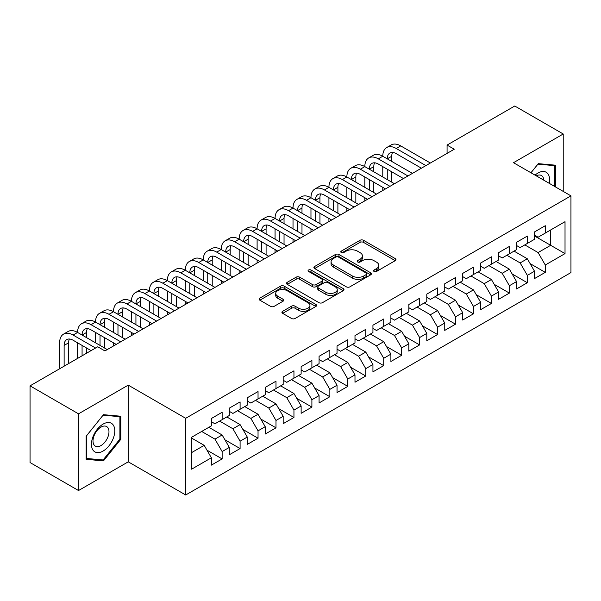 <?xml version="1.0" encoding="UTF-8"?>
<svg xmlns="http://www.w3.org/2000/svg" width="601" height="601" viewBox="0 0 601 601"><rect width="100%" height="100%" fill="white"/><g stroke="black" fill="none" stroke-linecap="round" stroke-linejoin="round"><path stroke-width="0.9" d="M374.062 271.457A1.743 1.007 0 0 0 376.534 271.457L395.255 260.646A2.494 1.442 0 0 0 395.984 259.632A2.494 1.442 0 0 0 395.255 258.61L363.537 240.302A2.494 1.442 0 0 0 360.014 240.302L341.293 251.113A1.743 1.007 0 0 0 340.775 251.819A1.743 1.007 0 0 0 341.293 252.533A1.743 1.007 0 0 0 343.757 252.533L346.176 251.135A7.971 4.605 0 0 1 357.46 251.135L360.097 252.66A7.971 4.605 0 0 1 362.433 255.913A7.971 4.605 0 0 1 360.097 259.174L357.678 260.571A1.743 1.007 0 0 0 357.167 261.285A1.743 1.007 0 0 0 357.678 261.998A1.743 1.007 0 0 0 360.142 261.998L362.568 260.594A7.971 4.605 0 0 1 373.845 260.594L376.489 262.126A7.971 4.605 0 0 1 378.825 265.379A7.971 4.605 0 0 1 376.489 268.632L374.062 270.029A1.743 1.007 0 0 0 373.552 270.743A1.743 1.007 0 0 0 374.062 271.457L374.062 270.029M282.658 311.31A2.494 1.442 0 0 0 281.922 312.332A2.494 1.442 0 0 0 282.658 313.346L291.553 318.485A2.494 1.442 0 0 0 295.076 318.485L315.871 306.48A2.494 1.442 0 0 0 316.599 305.458A2.494 1.442 0 0 0 315.871 304.444L284.153 286.129A2.494 1.442 0 0 0 280.629 286.129L259.835 298.134A2.494 1.442 0 0 0 259.106 299.155A2.494 1.442 0 0 0 259.835 300.169L270.585 306.375A2.494 1.442 0 0 0 274.109 306.375L283.003 301.236A2.494 1.442 0 0 0 283.74 300.222A2.494 1.442 0 0 0 283.003 299.208L277.677 296.128A6.664 3.846 0 0 1 275.724 293.408A6.664 3.846 0 0 1 279.841 289.847A6.664 3.846 0 0 1 287.105 290.681L307.982 302.739A6.664 3.846 0 0 1 309.936 305.458A6.664 3.846 0 0 1 305.819 309.019A6.664 3.846 0 0 1 298.554 308.185L295.076 306.172A2.494 1.442 0 0 0 291.553 306.172L282.658 311.31L282.658 313.346M78.521 413.834L78.521 490.536L128.246 461.823L128.246 385.128L78.521 413.834L30.05 385.85L97.73 346.777L104.912 350.924L454.258 149.228L447.076 145.081L447.076 153.375M128.246 385.128L185.694 418.296L570.95 195.866L570.95 272.569L185.694 494.991L185.694 418.296M563.227 191.411L563.227 133.993L513.502 162.698L570.95 195.866M563.227 133.993L514.756 106.009L447.076 145.081M346.356 286.842A2.494 1.442 0 0 0 349.88 286.842L370.674 274.837A2.494 1.442 0 0 0 371.403 273.823A2.494 1.442 0 0 0 370.674 272.801L338.956 254.493A2.494 1.442 0 0 0 335.433 254.493L314.639 266.498A2.494 1.442 0 0 0 313.91 267.513A2.494 1.442 0 0 0 314.639 268.534L346.356 286.842M309.252 271.832A1.743 1.007 0 0 1 311.025 272.08L311.025 270.007L343.269 288.623A2.494 1.442 0 0 1 344.005 289.644A2.494 1.442 0 0 1 343.269 290.659L322.482 302.664A2.494 1.442 0 0 1 318.951 302.664L287.233 284.348L287.233 282.32A2.494 1.442 0 0 0 286.504 283.334A2.494 1.442 0 0 0 287.233 284.348M287.233 282.32L296.135 277.181A2.494 1.442 0 0 1 299.659 277.181L312.52 284.604A2.494 1.442 0 0 0 316.043 284.604L321.948 281.2A2.494 1.442 0 0 0 322.677 280.179A2.494 1.442 0 0 0 321.948 279.165L308.561 271.434A1.743 1.007 0 0 1 308.05 270.72A1.743 1.007 0 0 1 309.124 269.789A1.743 1.007 0 0 1 311.025 270.007M534.507 235.983L550.666 245.306L550.666 229.965L565.023 221.679L545.28 233.075L545.28 225.721L534.507 231.941L534.507 239.296L527.325 243.443L527.325 236.08L516.552 242.301L516.552 249.663L509.378 253.81L509.378 246.448L498.605 252.668L498.605 260.023L491.423 264.17L491.423 256.815L480.65 263.035L480.65 270.39L473.468 274.537L473.468 267.175L462.695 273.395L462.695 280.757L455.52 284.904L455.52 277.542L444.748 283.762L444.748 291.117L437.566 295.264L437.566 287.909L426.793 294.122L426.793 301.484L419.611 305.631L419.611 298.269L408.845 304.489L408.845 311.851L401.663 315.998L401.663 308.636L390.89 314.856L390.89 322.211L383.708 326.358L383.708 319.003L372.936 325.216L372.936 332.578L365.754 336.725L365.754 329.363L354.988 335.583L354.988 342.946L347.806 347.085L347.806 339.73L337.033 345.951L337.033 353.305L329.851 357.452L329.851 350.098L319.078 356.31L319.078 363.673L311.896 367.82L311.896 360.457L301.131 366.678L301.131 374.04L293.949 378.179L293.949 370.825L283.176 377.045L283.176 384.4L275.994 388.547L275.994 381.192L265.221 387.405L265.221 394.767L258.039 398.914L258.039 391.552L247.274 397.772L247.274 405.134L240.092 409.273L240.092 401.919L229.319 408.139L229.319 415.494L222.137 419.641L222.137 412.278L211.364 418.499L211.364 425.861L191.621 437.258L191.621 469.186L211.364 457.782L204.19 445.349L191.621 438.091M565.023 221.679L565.023 253.599L545.28 265.003L538.098 252.563L524.816 244.892M530.112 263.606L545.28 272.358L545.28 265.003M545.28 272.358L534.507 278.579L534.507 271.224L527.325 275.363L520.143 262.93L506.861 255.26M512.157 273.966L527.325 282.725L527.325 275.363M527.325 282.725L516.552 288.946L516.552 281.584L509.378 285.73L502.196 273.29L488.906 265.619M494.202 284.333L509.378 293.093L509.378 285.73M509.378 293.093L498.605 299.306L498.605 291.951L491.423 296.098L484.241 283.657L470.959 275.987M476.255 294.693L491.423 303.452L491.423 296.098M491.423 303.452L480.65 309.673L480.65 302.311L473.468 306.457L466.286 294.024L453.004 286.354M458.3 305.06L473.468 313.82L473.468 306.457M473.468 313.82L462.695 320.04L462.695 312.678L455.52 316.825L448.338 304.384L435.049 296.714M440.345 315.427L455.52 324.187L455.52 316.825M455.52 324.187L444.748 330.4L444.748 323.045L437.566 327.192L430.384 314.751L417.102 307.081M422.398 325.787L437.566 334.547L437.566 327.192M437.566 334.547L426.793 340.767L426.793 333.405L419.611 337.552L412.429 325.118L399.147 317.448M404.443 336.154L419.611 344.914L419.611 337.552M419.611 344.914L408.845 351.134L408.845 343.772L401.663 347.919L394.481 335.478L381.192 327.808M386.488 346.522L401.663 355.274L401.663 347.919M401.663 355.274L390.89 361.494L390.89 354.139L383.708 358.286L376.526 345.845L363.244 338.175M368.541 356.881L383.708 365.641L383.708 358.286M383.708 365.641L372.936 371.861L372.936 364.499L365.754 368.646L358.579 356.213L345.29 348.542M350.586 367.249L365.754 376.008L365.754 368.646M365.754 376.008L354.988 382.228L354.988 374.866L347.806 379.013L340.624 366.572L327.335 358.902M332.631 377.616L347.806 386.368L347.806 379.013M347.806 386.368L337.033 392.588L337.033 385.233L329.851 389.38L322.669 376.94L309.387 369.269M314.684 387.976L329.851 396.735L329.851 389.38M329.851 396.735L319.078 402.955L319.078 395.593L311.896 399.74L304.722 387.307L291.432 379.637M296.729 398.343L311.896 407.102L311.896 399.74M311.896 407.102L301.131 413.323L301.131 405.96L293.949 410.107L286.767 397.667L273.485 389.996M278.781 408.71L293.949 417.462L293.949 410.107M293.949 417.462L283.176 423.682L283.176 416.328L275.994 420.467L268.812 408.034L255.53 400.364M260.826 419.07L275.994 427.829L275.994 420.467M275.994 427.829L265.221 434.05L265.221 426.687L258.039 430.834L250.865 418.401L237.575 410.731M242.872 429.437L258.039 438.197L258.039 430.834M258.039 438.197L247.274 444.409L247.274 437.055L240.092 441.202L232.91 428.761L219.628 421.091M224.924 439.804L240.092 448.556L240.092 441.202M240.092 448.556L229.319 454.777L229.319 447.422L222.137 451.561L214.955 439.128L201.673 431.458M206.969 450.164L222.137 458.924L222.137 451.561M222.137 458.924L211.364 465.144L211.364 457.782M211.364 421.714L214.955 423.788L222.137 419.641M191.621 452.598L204.19 445.349M229.319 411.347L232.91 413.42L240.092 409.273M214.955 439.128L222.137 434.981L208.855 427.311M229.319 447.422L222.137 434.981M247.274 400.987L250.865 403.061L258.039 398.914M232.91 428.761L240.092 424.614L226.802 416.944M247.274 437.055L240.092 424.614M265.221 390.62L268.812 392.693L275.994 388.547M250.865 418.401L258.039 414.254L244.757 406.584M265.221 426.687L258.039 414.254M283.176 380.253L286.767 382.326L293.949 378.179M268.812 408.034L275.994 403.887L262.712 396.217M283.176 416.328L275.994 403.887M301.131 369.893L304.722 371.966L311.896 367.82M286.767 397.667L293.949 393.52L280.659 385.85M301.131 405.96L293.949 393.52M319.078 359.526L322.669 361.599L329.851 357.452M304.722 387.307L311.896 383.16L298.614 375.49M319.078 395.593L311.896 383.16M337.033 349.158L340.624 351.232L347.806 347.085M322.669 376.94L329.851 372.793L316.569 365.123M337.033 385.233L329.851 372.793M354.988 338.799L358.579 340.872L365.754 336.725M340.624 366.572L347.806 362.426L334.517 354.755M354.988 374.866L347.806 362.426M372.936 328.431L376.526 330.505L383.708 326.358M358.579 356.213L365.754 352.066L352.471 344.396M372.936 364.499L365.754 352.066M390.89 318.064L394.481 320.138L401.663 315.998M376.526 345.845L383.708 341.699L370.426 334.028M390.89 354.139L383.708 341.699M408.845 307.704L412.429 309.778L419.611 305.631M394.481 335.478L401.663 331.331L388.374 323.669M408.845 343.772L401.663 331.331M426.793 297.337L430.384 299.411L437.566 295.264M412.429 325.118L419.611 320.972L406.329 313.301M426.793 333.405L419.611 320.972M444.748 286.977L448.338 289.043L455.52 284.904M430.384 314.751L437.566 310.604L424.283 302.934M444.748 323.045L437.566 310.604M462.695 276.61L466.286 278.684L473.468 274.537M448.338 304.384L455.52 300.245L442.231 292.574M462.695 312.678L455.52 300.245M480.65 266.243L484.241 268.316L491.423 264.17M466.286 294.024L473.468 289.877L460.186 282.207M480.65 302.311L473.468 289.877M498.605 255.883L502.196 257.957L509.378 253.81M484.241 283.657L491.423 279.51L478.133 271.84M498.605 291.951L491.423 279.51M516.552 245.516L520.143 247.589L527.325 243.443M502.196 273.29L509.378 269.15L496.088 261.48M516.552 281.584L509.378 269.15M534.507 235.149L538.098 237.222L545.28 233.075M520.143 262.93L527.325 258.783L514.043 251.113M534.507 271.224L527.325 258.783M30.05 385.85L30.05 462.552L78.521 490.536M128.246 461.823L185.694 494.991M538.098 252.563L550.666 245.306L565.023 253.599M555.602 187.009L555.602 165.2L538.278 163.652L530.946 172.772M120.801 439.323L120.801 416.23L103.477 414.682L86.153 436.228L86.153 459.329L103.477 460.877L120.801 439.323L119.899 438.805M374.761 271.705L376.489 270.705A7.971 4.605 0 0 0 378.825 267.453L378.825 265.379M362.433 255.913L362.433 257.987A7.971 4.605 0 0 1 360.097 261.247L358.376 262.239M395.218 260.669L363.537 242.376A2.494 1.442 0 0 0 360.014 242.376L341.984 252.781M370.637 274.86L338.956 256.567A2.494 1.442 0 0 0 335.433 256.567L314.669 268.549M366.264 274.537A1.743 1.007 0 0 0 366.775 273.823A1.743 1.007 0 0 0 366.264 273.109L338.423 257.033A1.743 1.007 0 0 0 335.959 257.033L333.405 258.513A7.971 4.605 0 0 0 331.068 261.766A7.971 4.605 0 0 0 333.405 265.018L352.434 276.009A7.971 4.605 0 0 0 363.71 276.009L366.264 274.537L366.264 276.61A1.743 1.007 0 0 0 366.775 275.897L366.775 273.823M331.068 261.766L331.068 263.839A7.971 4.605 0 0 0 333.405 267.092L333.405 265.018M366.264 276.61L363.71 278.083A7.971 4.605 0 0 1 352.434 278.083L333.405 267.092M287.27 284.371L296.135 279.255L296.135 277.181M322.677 280.179L322.677 282.252A2.494 1.442 0 0 1 321.948 283.274L316.043 286.677A2.494 1.442 0 0 1 312.52 286.677L299.659 279.255A2.494 1.442 0 0 0 296.135 279.255M311.025 272.08L343.239 290.681M325.87 292.311A6.664 3.846 0 0 0 333.134 293.145A6.664 3.846 0 0 0 337.251 289.592A6.664 3.846 0 0 0 335.298 286.872L327.943 282.62A2.494 1.442 0 0 0 324.42 282.62L318.515 286.031A2.494 1.442 0 0 0 317.786 287.045A2.494 1.442 0 0 0 318.515 288.067L325.87 292.311L325.87 294.385A6.664 3.846 0 0 0 333.134 295.219A6.664 3.846 0 0 0 337.251 291.665L337.251 289.592M317.786 287.045L317.786 289.119A2.494 1.442 0 0 0 318.515 290.14L318.515 288.067M325.87 294.385L318.515 290.14M309.936 305.458L309.936 307.532A6.664 3.846 0 0 1 305.819 311.093A6.664 3.846 0 0 1 298.554 310.259L295.076 308.245A2.494 1.442 0 0 0 291.553 308.245L282.688 313.369M275.724 293.408L275.724 295.482A6.664 3.846 0 0 0 277.677 298.201L277.677 296.128M282.973 301.259L277.677 298.201M315.841 306.495L284.153 288.202A2.494 1.442 0 0 0 280.629 288.202L259.865 300.192M101.644 459.818L103.477 460.877M59.634 368.774L59.634 342.818A19.044 10.991 60 0 1 63.578 334.103L68.063 331.512A19.044 10.991 60 0 1 77.589 332.451A19.044 10.991 60 0 1 81.533 323.736L86.018 321.144A19.044 10.991 60 0 1 95.536 322.091A19.044 10.991 60 0 1 99.481 313.369L103.973 310.785A19.044 10.991 60 0 1 113.491 311.724A19.044 10.991 60 0 1 117.435 303.009L121.92 300.417A19.044 10.991 60 0 1 131.446 301.356A19.044 10.991 60 0 1 135.39 292.642L139.875 290.05A19.044 10.991 60 0 1 149.394 290.997A19.044 10.991 60 0 1 153.338 282.282L157.83 279.69A19.044 10.991 60 0 1 167.348 280.629A19.044 10.991 60 0 1 171.293 271.915L175.777 269.323A19.044 10.991 60 0 1 185.303 270.27A19.044 10.991 60 0 1 189.247 261.548L193.732 258.956A19.044 10.991 60 0 1 203.251 259.902A19.044 10.991 60 0 1 207.195 251.188L211.687 248.596A19.044 10.991 60 0 1 221.206 249.535A19.044 10.991 60 0 1 225.15 240.821L229.635 238.229A19.044 10.991 60 0 1 239.16 239.175A19.044 10.991 60 0 1 243.105 230.453L247.589 227.862A19.044 10.991 60 0 1 257.108 228.808A19.044 10.991 60 0 1 261.052 220.094L265.544 217.502A19.044 10.991 60 0 1 275.063 218.441A19.044 10.991 60 0 1 279.007 209.726L283.492 207.135A19.044 10.991 60 0 1 293.018 208.081A19.044 10.991 60 0 1 296.954 199.359L301.447 196.767A19.044 10.991 60 0 1 310.965 197.714A19.044 10.991 60 0 1 314.909 188.999L319.401 186.408A19.044 10.991 60 0 1 328.92 187.347A19.044 10.991 60 0 1 332.864 178.632L337.349 176.04A19.044 10.991 60 0 1 346.867 176.987A19.044 10.991 60 0 1 350.811 168.265L355.304 165.681A19.044 10.991 60 0 1 364.822 166.62A19.044 10.991 60 0 1 368.766 157.905L373.251 155.313A19.044 10.991 60 0 1 382.777 156.252A19.044 10.991 60 0 1 386.721 147.538L391.206 144.946A19.044 10.991 60 0 1 400.724 145.893L430.384 163.014M386.721 147.538A19.044 10.991 60 0 1 396.239 148.485L425.899 165.606M421.406 168.197L396.239 153.661A12.696 7.332 -120 0 0 389.891 153.037A12.696 7.332 -120 0 0 387.262 158.844L391.754 156.252L391.754 161.436M392.543 152.451A12.696 7.332 -120 0 0 391.754 156.252M387.262 169.212L387.262 179.579M391.754 171.803L391.754 182.171M382.777 190.502L382.777 187.347M382.777 176.987L382.777 166.62M368.766 157.905A19.044 10.991 60 0 1 378.284 158.844L382.777 156.252L412.429 173.381M378.284 158.844L407.944 175.965M403.459 178.557L378.284 164.028A12.696 7.332 -120 0 0 371.936 163.397A12.696 7.332 -120 0 0 369.315 169.212L373.799 166.62L373.799 171.803M374.596 162.811A12.696 7.332 -120 0 0 373.799 166.62M369.315 179.579L369.315 189.939M373.799 182.171L373.799 192.53M364.822 200.862L364.822 197.714M364.822 187.347L364.822 176.987M350.811 168.265A19.044 10.991 60 0 1 360.337 169.212L364.822 166.62L394.481 183.741M360.337 169.212L389.989 186.333M385.504 188.924L360.337 174.395A12.696 7.332 -120 0 0 353.989 173.764A12.696 7.332 -120 0 0 351.36 179.579L355.845 176.987L355.845 182.171M356.641 173.178A12.696 7.332 -120 0 0 355.845 176.987M351.36 189.939L351.36 200.306M355.845 192.53L355.845 202.898M346.867 211.229L346.867 208.081M346.867 197.714L346.867 187.347M549.231 183.328A16.505 9.526 120 0 0 548.022 173.967A16.505 9.526 120 0 0 535.048 175.139M543.77 180.172A11.299 6.521 120 0 0 542.711 176.709A11.299 6.521 120 0 0 541.441 175.53A11.299 6.521 120 0 0 536.257 175.838M537.88 164.141L554.7 165.658L554.7 186.49M553.589 165.02L554.7 165.658M530.976 172.795L537.918 164.163M93.012 450.141A16.505 9.526 120 0 0 108.946 445.874A16.505 9.526 120 0 0 113.221 424.997A16.505 9.526 120 0 0 97.279 429.272A16.505 9.526 120 0 0 93.012 450.141M94.072 444.95A11.299 6.521 120 0 0 95.341 446.13A11.299 6.521 120 0 0 105.851 440.856A11.299 6.521 120 0 0 107.91 427.739A11.299 6.521 120 0 0 106.64 426.56A11.299 6.521 120 0 0 96.13 431.834A11.299 6.521 120 0 0 94.072 444.95M103.117 415.193L119.899 416.688L119.899 439.068L103.117 459.953L86.334 458.45L86.334 436.071L103.079 415.171M118.788 416.05L119.899 416.688M332.864 178.632A19.044 10.991 60 0 1 342.382 179.579L346.867 176.987L376.526 194.108M342.382 179.579L372.042 196.7M367.549 199.292L342.382 184.755A12.696 7.332 -120 0 0 336.034 184.131A12.696 7.332 -120 0 0 333.405 189.939L337.897 187.347L337.897 192.53M338.686 183.545A12.696 7.332 -120 0 0 337.897 187.347M333.405 200.306L333.405 210.673M337.897 202.898L337.897 213.257M328.92 221.596L328.92 218.441M328.92 208.081L328.92 197.714M314.909 188.999A19.044 10.991 60 0 1 324.427 189.939L328.92 187.347L358.572 204.468M324.427 189.939L354.087 207.06M349.602 209.651L324.427 195.122A12.696 7.332 -120 0 0 318.087 194.491A12.696 7.332 -120 0 0 315.457 200.306L319.942 197.714L319.942 202.898M320.739 193.905A12.696 7.332 -120 0 0 319.942 197.714M315.457 210.673L315.457 221.033M319.942 213.257L319.942 223.625M310.965 231.956L310.965 228.808M310.965 218.441L310.965 208.081M296.954 199.359A19.044 10.991 60 0 1 306.48 200.306L310.965 197.714L340.624 214.835M306.48 200.306L336.132 217.427M331.647 220.019L306.48 205.489A12.696 7.332 -120 0 0 300.132 204.858A12.696 7.332 -120 0 0 297.503 210.673L301.987 208.081L301.987 213.257M302.784 204.272A12.696 7.332 -120 0 0 301.987 208.081M297.503 221.033L297.503 231.4M301.987 223.625L301.987 233.992M293.018 242.323L293.018 239.175M293.018 228.808L293.018 218.441M279.007 209.726A19.044 10.991 60 0 1 288.525 210.673L293.018 208.081L322.669 225.202M288.525 210.673L318.184 227.794M313.692 230.386L288.525 215.849A12.696 7.332 -120 0 0 282.177 215.226A12.696 7.332 -120 0 0 279.548 221.033L284.04 218.441L284.04 223.625M284.836 214.64A12.696 7.332 -120 0 0 284.04 218.441M279.548 231.4L279.548 241.76M284.04 233.992L284.04 244.352M275.063 252.69L275.063 249.535M275.063 239.175L275.063 228.808M261.052 220.094A19.044 10.991 60 0 1 270.57 221.033L275.063 218.441L304.722 235.562M270.57 221.033L300.23 238.154M295.745 240.746L270.57 226.216A12.696 7.332 -120 0 0 264.23 225.585A12.696 7.332 -120 0 0 261.6 231.4L266.085 228.808L266.085 233.992M266.882 224.999A12.696 7.332 -120 0 0 266.085 228.808M261.6 241.76L261.6 252.127M266.085 244.352L266.085 254.719M257.108 263.05L257.108 259.902M257.108 249.535L257.108 239.175M243.105 230.453A19.044 10.991 60 0 1 252.623 231.4L257.108 228.808L286.767 245.929M252.623 231.4L282.275 248.521M277.79 251.113L252.623 236.584A12.696 7.332 -120 0 0 246.275 235.953A12.696 7.332 -120 0 0 243.645 241.76L248.13 239.175L248.13 244.352M248.927 235.367A12.696 7.332 -120 0 0 248.13 239.175M243.645 252.127L243.645 262.494M248.13 254.719L248.13 265.086M239.16 273.417L239.16 270.27M239.16 259.902L239.16 249.535M225.15 240.821A19.044 10.991 60 0 1 234.668 241.76L239.16 239.175L268.812 256.296M234.668 241.76L264.327 258.888M259.835 261.48L234.668 246.943A12.696 7.332 -120 0 0 228.32 246.32A12.696 7.332 -120 0 0 225.691 252.127L230.183 249.535L230.183 254.719M230.979 245.734A12.696 7.332 -120 0 0 230.183 249.535M225.691 262.494L225.691 272.854M230.183 265.086L230.183 275.446M221.206 283.785L221.206 280.629M221.206 270.27L221.206 259.902M207.195 251.188A19.044 10.991 60 0 1 216.721 252.127L221.206 249.535L250.865 266.656M216.721 252.127L246.372 269.248M241.887 271.84L216.721 257.311A12.696 7.332 -120 0 0 210.373 256.68A12.696 7.332 -120 0 0 207.743 262.494L212.228 259.902L212.228 265.086M213.024 256.094A12.696 7.332 -120 0 0 212.228 259.902M207.743 272.854L207.743 283.221M212.228 275.446L212.228 285.813M203.251 294.144L203.251 290.997M203.251 280.629L203.251 270.27M189.247 261.548A19.044 10.991 60 0 1 198.766 262.494L203.251 259.902L232.91 277.023M198.766 262.494L228.425 279.615M223.933 282.207L198.766 267.678A12.696 7.332 -120 0 0 192.418 267.047A12.696 7.332 -120 0 0 189.788 272.854L194.273 270.27L194.273 275.446M195.07 266.461A12.696 7.332 -120 0 0 194.273 270.27M189.788 283.221L189.788 293.589M194.273 285.813L194.273 296.18M185.303 304.512L185.303 301.356M185.303 290.997L185.303 280.629M171.293 271.915A19.044 10.991 60 0 1 180.811 272.854L185.303 270.27L214.955 287.391M180.811 272.854L210.47 289.983M205.978 292.574L180.811 278.038A12.696 7.332 -120 0 0 174.463 277.414A12.696 7.332 -120 0 0 171.833 283.221L176.326 280.629L176.326 285.813M177.122 276.828A12.696 7.332 -120 0 0 176.326 280.629M171.833 293.589L171.833 303.948M176.326 296.18L176.326 306.54M167.348 314.871L167.348 311.724M167.348 301.356L167.348 290.997M153.338 282.282A19.044 10.991 60 0 1 162.863 283.221L167.348 280.629L197.008 297.75M162.863 283.221L192.515 300.342M188.03 302.934L162.863 288.405A12.696 7.332 -120 0 0 156.515 287.774A12.696 7.332 -120 0 0 153.886 293.589L158.371 290.997L158.371 296.18M159.167 287.188A12.696 7.332 -120 0 0 158.371 290.997M153.886 303.948L153.886 314.315M158.371 306.54L158.371 316.907M149.394 325.239L149.394 322.091M149.394 311.724L149.394 301.356M135.39 292.642A19.044 10.991 60 0 1 144.909 293.589L149.394 290.997L179.053 308.118M144.909 293.589L174.568 310.709M170.075 313.301L144.909 298.772A12.696 7.332 -120 0 0 138.561 298.141A12.696 7.332 -120 0 0 135.931 303.948L140.424 301.356L140.424 306.54M141.212 297.555A12.696 7.332 -120 0 0 140.424 301.356M135.931 314.315L135.931 324.683M140.424 316.907L140.424 327.275M131.446 335.606L131.446 332.451M131.446 322.091L131.446 311.724M117.435 303.009A19.044 10.991 60 0 1 126.954 303.948L131.446 301.356L161.098 318.485M126.954 303.948L156.613 321.077M152.128 323.661L126.954 309.132A12.696 7.332 -120 0 0 120.606 308.508A12.696 7.332 -120 0 0 117.976 314.315L122.469 311.724L122.469 316.907M123.265 307.922A12.696 7.332 -120 0 0 122.469 311.724M117.976 324.683L117.976 335.042M122.469 327.275L122.469 337.634M113.491 345.966L113.491 342.818M113.491 332.451L113.491 322.091M99.481 313.369A19.044 10.991 60 0 1 109.006 314.315L113.491 311.724L143.151 328.845M109.006 314.315L138.658 331.436M134.173 334.028L109.006 319.499A12.696 7.332 -120 0 0 102.658 318.868A12.696 7.332 -120 0 0 100.029 324.683L104.514 322.091L104.514 327.275M105.31 318.282A12.696 7.332 -120 0 0 104.514 322.091M100.029 335.042L100.029 345.41M104.514 337.634L104.514 348.002M95.536 342.818L95.536 332.451M81.533 323.736A19.044 10.991 60 0 1 91.052 324.683L95.536 322.091L125.196 339.212M91.052 324.683L120.711 341.804M116.218 344.396L91.052 329.866A12.696 7.332 -120 0 0 84.703 329.235A12.696 7.332 -120 0 0 82.074 335.042L86.567 332.451L86.567 337.634M87.355 328.649A12.696 7.332 -120 0 0 86.567 332.451M82.074 345.41L82.074 355.815M86.567 348.002L86.567 353.223M77.589 358.406L77.589 342.818M63.578 334.103A19.044 10.991 60 0 1 73.097 335.042L77.589 332.451L107.241 349.579M73.097 335.042L95.574 348.024M91.089 350.616L73.097 340.226A12.696 7.332 -120 0 0 66.756 339.595A12.696 7.332 -120 0 0 64.127 345.41L64.127 366.182M69.408 339.017A12.696 7.332 -120 0 0 68.612 342.818L68.612 363.59M376.489 270.705L376.489 268.632M357.678 261.998L357.678 260.571M360.097 261.247L360.097 259.174M341.293 252.533L341.293 251.113M360.014 242.376L360.014 240.302M363.537 242.376L363.537 240.302M395.255 260.646L395.255 258.61M314.639 268.534L314.639 266.498M335.433 256.567L335.433 254.493M338.956 256.567L338.956 254.493M370.674 274.837L370.674 272.801M352.434 278.083L352.434 276.009M363.71 278.083L363.71 276.009M299.659 279.255L299.659 277.181M312.52 286.677L312.52 284.604M316.043 286.677L316.043 284.604M321.948 283.274L321.948 281.2M343.269 290.659L343.269 288.623M291.553 308.245L291.553 306.172M295.076 308.245L295.076 306.172M298.554 310.259L298.554 308.185M283.003 301.236L283.003 299.208M259.835 300.169L259.835 298.134M280.629 288.202L280.629 286.129M284.153 288.202L284.153 286.129M315.871 306.48L315.871 304.444M400.724 145.893L396.239 148.485M68.612 342.818L64.127 345.41"/></g></svg>
